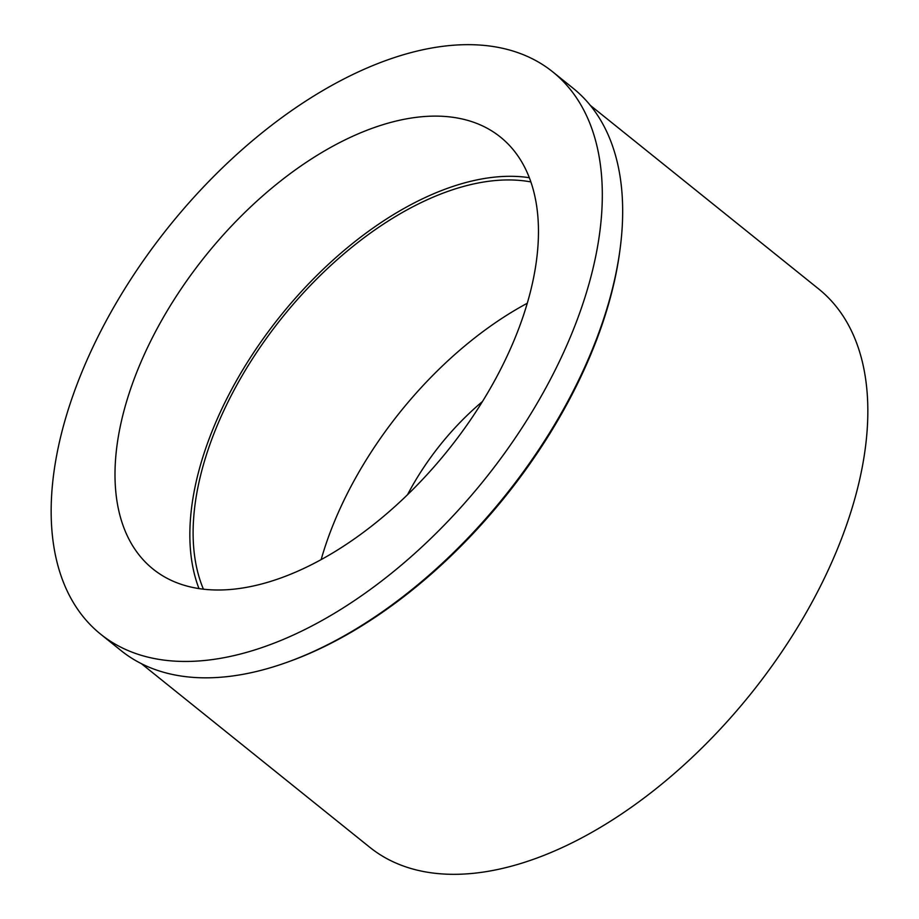 <?xml version="1.0" encoding="UTF-8"?>
<svg xmlns="http://www.w3.org/2000/svg" width="919" height="919" viewBox="0 0 919 919"><rect width="100%" height="100%" fill="white"/><g stroke="black" fill="none" stroke-linecap="round" stroke-linejoin="round"><path stroke-width="1.38" d="M515.203 337.618A277.182 155.391 -51.2 0 0 500.407 137.046A277.182 155.391 -51.2 0 0 138.264 368.496A277.182 155.391 -51.2 0 0 153.059 569.079A277.182 155.391 -51.2 0 0 515.203 337.618M198.986 588.597A277.182 155.391 128.8 0 1 213.116 428.679A277.182 155.391 128.8 0 1 529.333 177.712M530.872 181.928A272.909 153.002 -51.2 0 0 216.011 428.449A272.909 153.002 -51.2 0 0 203.432 589.182M321.145 559.614A272.909 153.002 128.8 0 1 333.792 523.141A272.909 153.002 128.8 0 1 527.276 303.247M482.464 401.523A180.434 101.159 -51.2 0 0 407.508 494.755M141.388 663.656L369.771 847.284A358.203 200.824 -51.2 0 0 837.772 548.161A358.203 200.824 -51.2 0 0 818.668 288.957L590.274 105.34M620.176 248.325L619.888 250.508A358.203 200.824 128.8 0 1 592.307 350.805A358.203 200.824 128.8 0 1 289.531 661.404L287.463 662.151A360.753 202.249 -51.2 0 0 592.399 349.335A360.753 202.249 -51.2 0 0 620.176 248.325A360.753 202.249 -51.2 0 0 573.146 88.281L552.779 71.9A360.753 202.249 128.8 0 1 572.032 332.965A360.753 202.249 128.8 0 1 100.688 634.213A360.753 202.249 128.8 0 1 81.435 373.16A360.753 202.249 128.8 0 1 552.779 71.9M100.688 634.213L121.044 650.583A360.753 202.249 -51.2 0 0 287.463 662.151"/></g></svg>
